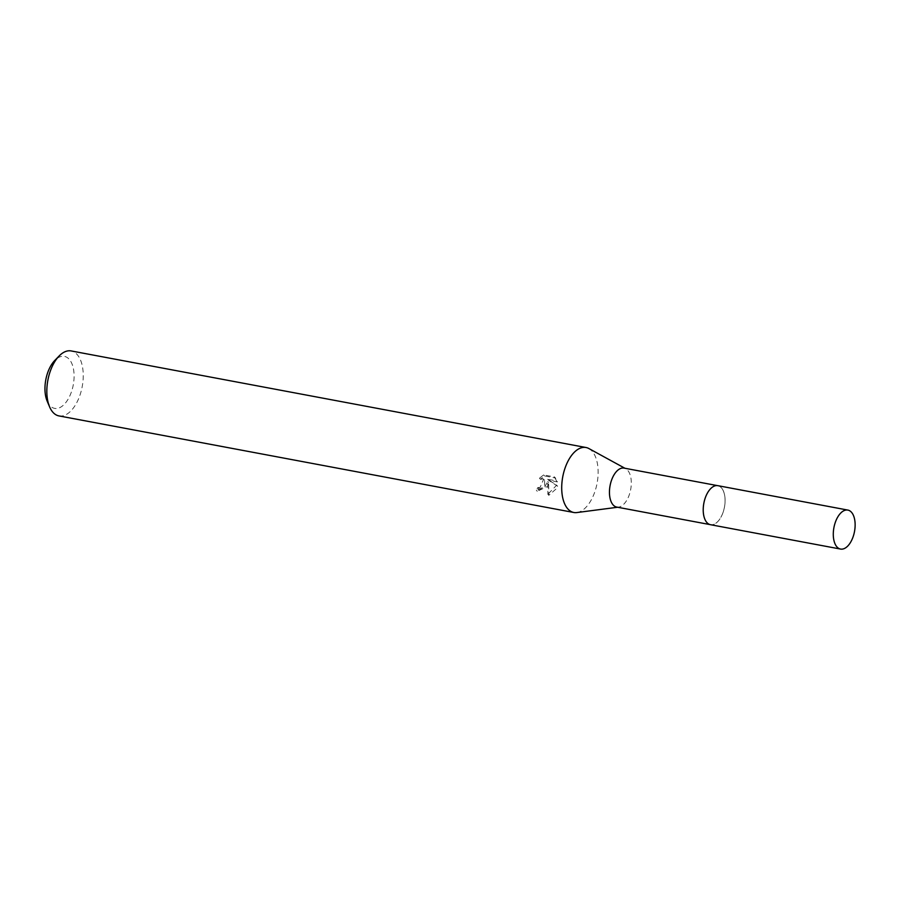 <?xml version="1.0" encoding="UTF-8"?>
<svg xmlns="http://www.w3.org/2000/svg" width="900" height="900" viewBox="0 0 900 900"><rect width="100%" height="100%" fill="white"/><g stroke="black" fill="none" stroke-linecap="round" stroke-linejoin="round"><path stroke-width="0.67" stroke-dasharray="4.5 3.38" d="M704.194 517.354A19.834 10.485 100.6 0 0 707.029 522.675A19.834 10.485 100.6 0 0 710.482 524.678A19.834 10.485 100.6 0 0 722.363 514.181A19.834 10.485 100.6 0 0 717.795 485.685A19.834 10.485 100.6 0 0 713.857 486.293A19.834 10.485 100.6 0 0 709.29 490.23M722.385 514.192A19.845 10.485 100.6 0 0 724.061 492.84A19.845 10.485 100.6 0 0 713.869 486.281A19.845 10.485 100.6 0 0 705.938 496.17A19.845 10.485 100.6 0 0 707.04 522.686A19.845 10.485 100.6 0 0 722.385 514.192M616.725 507.082A19.834 10.485 100.6 0 0 618.525 507.127A19.834 10.485 100.6 0 0 628.594 496.598A19.834 10.485 100.6 0 0 625.725 468.709A19.834 10.485 100.6 0 0 624.038 468.101M576.832 512.561A33.053 17.471 100.6 0 0 593.617 495.011A33.053 17.471 100.6 0 0 588.847 448.526M548.809 495.326L547.852 494.269L547.717 481.478L543.983 488.441L536.332 490.264A30.848 16.301 100.6 0 0 537.874 487.519L538.785 488.531A33.053 17.471 -79.4 0 1 537.266 491.287L547.65 486.382L548.64 482.49L548.809 495.326L557.033 488.149L557.584 486.202L548.618 480.262L557.438 481.916L555.435 478.001M58.95 415.912A33.053 17.471 100.6 0 0 78.739 398.419A33.053 17.471 100.6 0 0 71.134 350.933M537.874 487.519L540.101 487.44L543.611 479.216L541.564 478.08L539.438 478.249L543.6 474.907L554.479 476.944L555.446 478.001L544.567 475.954L540.371 479.272L542.498 479.104L544.534 480.24L544.725 485.831L541.024 488.441L538.785 488.531M47.16 401.119A26.449 13.973 100.6 0 0 70.481 394.391A26.449 13.973 100.6 0 0 71.629 363.049A26.449 13.973 100.6 0 0 54.799 360.439M543.6 474.907L544.567 475.954M539.438 478.249L540.371 479.272M536.332 490.264L537.266 491.287M547.717 481.478L548.64 482.49M554.479 476.944L556.504 480.892L547.684 479.239L556.673 485.201L547.841 494.269M556.504 480.892L557.438 481.916M547.684 479.239L548.618 480.262M556.673 485.201L557.584 486.202M710.01 524.587L710.482 524.678A19.856 10.496 100.6 0 0 723.6 510.75A19.856 10.496 100.6 0 0 721.373 487.766A19.856 10.496 100.6 0 0 717.817 485.662L717.334 485.595M625.725 468.709L624.915 468.259M544.545 480.24L543.611 479.216M618.525 507.127L617.602 507.251"/><path stroke-width="1.35" d="M709.29 490.23A19.834 10.485 100.6 0 0 705.926 496.17A19.834 10.485 100.6 0 0 704.194 517.354M717.334 485.595L624.038 468.101A19.834 10.485 100.6 0 0 612.158 478.586A19.834 10.485 100.6 0 0 616.725 507.082L710.01 524.587M624.915 468.259L588.847 448.526A33.053 17.471 100.6 0 0 586.012 447.514A33.053 17.471 100.6 0 0 566.224 464.996A33.053 17.471 100.6 0 0 573.829 512.494A33.053 17.471 100.6 0 0 576.832 512.561L617.602 507.251M586.012 447.514L71.134 350.933A33.053 17.471 100.6 0 0 59.13 355.984A33.053 17.471 100.6 0 0 51.345 368.415A33.053 17.471 100.6 0 0 49.59 406.845A33.053 17.471 100.6 0 0 58.95 415.912L573.829 512.494M59.13 355.984L54.799 360.439A26.449 13.973 100.6 0 0 48.566 370.384A26.449 13.973 100.6 0 0 47.16 401.119L49.59 406.845M837 546.975A19.834 10.485 100.6 0 0 840.555 549.067A19.834 10.485 100.6 0 0 853.639 535.14A19.834 10.485 100.6 0 0 851.411 512.179A19.834 10.485 100.6 0 0 847.867 510.086A19.834 10.485 100.6 0 0 834.784 524.014A19.834 10.485 100.6 0 0 837 546.975M847.867 510.086L717.817 485.662A19.856 10.496 100.6 0 0 704.722 499.613A19.856 10.496 100.6 0 0 706.939 522.596A19.856 10.496 100.6 0 0 710.494 524.7L840.555 549.067"/></g></svg>
